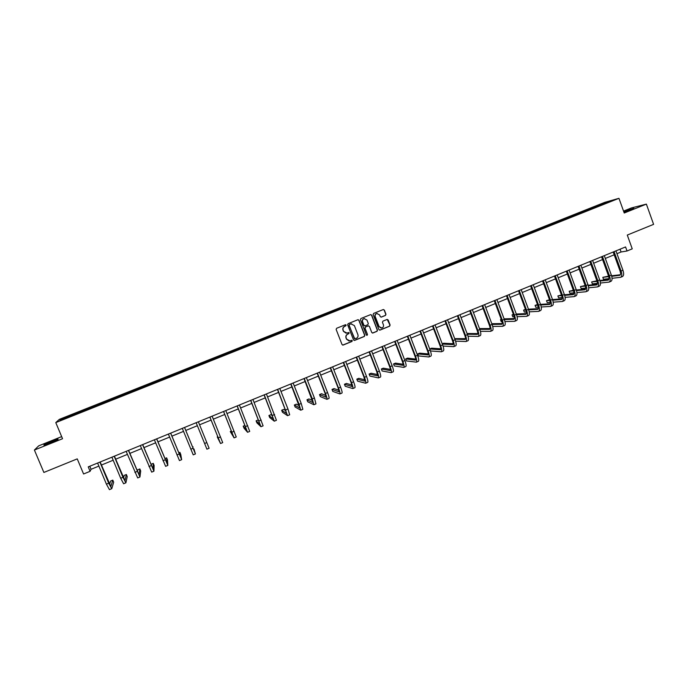 <?xml version="1.0" encoding="UTF-8"?>
<svg xmlns="http://www.w3.org/2000/svg" width="688" height="688" viewBox="0 0 688 688"><rect width="100%" height="100%" fill="white"/><g stroke="black" fill="none" stroke-linecap="round" stroke-linejoin="round"><path stroke-width="1.03" d="M346.219 325.097L345.41 324.745L336.638 328.271L336.14 329.44L342.031 344.542L343.071 345.084L351.929 341.497L352.273 340.68L351.551 340.302L350.003 340.904L346.666 339.175L346.176 337.92C345.703 336.226 346.236 334.979 347.767 334.17L349.246 332.897L348.515 332.519L347.01 333.104L343.63 331.375L343.14 330.12C342.667 328.425 343.2 327.178 344.74 326.37L346.219 325.097M346.124 333.198L343.467 331.375L342.977 330.12C342.504 328.425 343.028 327.178 344.568 326.379L345.703 325.923L346.047 325.106L345.539 324.71M342.693 345.101L351.757 341.489L351.654 340.285M349.031 340.981L346.494 339.167L346.004 337.911C345.531 336.217 346.064 334.97 347.595 334.17L348.73 333.706L348.601 332.502M623.956 212.239L633.82 208.344L623.741 211.637M51.806 441.275L44.058 444.809C43.163 445.532 45.21 444.912 50.207 442.96L57.93 439.434C58.807 438.72 56.76 439.331 51.806 441.275M385.478 315.431L385.968 314.27L384.351 310.064L383.293 309.531L373.618 313.41L373.128 314.571L378.925 329.586L379.957 330.12L389.623 326.207L390.113 325.046L388.161 319.972L387.12 319.438L382.941 321.124L382.442 322.285L383.414 324.805C383.809 326.344 383.285 327.411 381.84 327.995L379.071 326.559L375.261 316.678C374.865 315.164 375.373 314.106 376.775 313.504L379.613 314.932L380.249 316.575L381.298 317.108L385.478 315.431L385.762 314.287L384.145 310.082L383.362 309.514M61.662 436.622L38.717 445.841L34.4 450.038L43.877 472.45L77.245 458.879L83.583 473.989L90.094 471.314L88.236 466.877L625.564 246.94L627.026 250.991L632.238 248.85L627.284 235.064L653.6 224.357L646.376 204.112L631.386 207.948L623.543 211.096M34.4 450.038L62.548 438.729L55.78 422.604L618.959 198.325L624.231 213.013L646.376 204.112M358.99 320.255L357.923 319.722L348.154 323.644L347.655 324.813L353.512 339.889L354.664 340.388L364.33 336.466L364.821 335.305L358.99 320.255L358.035 319.696M360.925 318.51L370.643 314.614L371.701 315.147L377.497 330.163L377.007 331.324L372.793 333.026L371.761 332.485L369.404 326.396L368.269 325.888L365.526 326.998L365.036 328.167L367.495 334.506L367.074 335.348L366.351 334.97L360.426 319.679L360.925 318.51M55.78 422.604L59.34 419.362L604.726 202.367L618.959 198.325M592.807 208.249L592.54 207.527L77.168 412.611L61.344 419.087L59.925 420.402L75.413 414.417L180.204 372.69M592.54 207.527L612.225 200.518L600.934 205.179L476.285 254.809L475.752 254.164M180.144 372.535L476.285 254.809M589.9 209.401L589.444 208.92M582.788 212.239L582.332 211.749M578.324 214.011L577.877 213.521M571.178 216.858L570.722 216.367M566.697 218.646L566.25 218.148M559.507 221.51L559.06 221.011M555.001 223.299L554.562 222.8M547.777 226.18L547.338 225.673M543.253 227.977L542.815 227.479M535.995 230.876L535.556 230.36M531.437 232.682L531.007 232.174M524.17 235.614L523.714 235.072M519.569 237.403L519.148 236.896M512.276 240.37L511.812 239.811M507.641 242.159L507.219 241.643M500.331 245.16L499.858 244.575M495.652 246.932L495.24 246.407M488.317 249.976L487.835 249.357M483.604 251.722L483.191 251.206M471.486 256.547L471.082 256.022M464.099 259.66L463.609 258.998M459.317 261.397L458.922 260.864M451.887 264.519L451.397 263.857M447.08 266.265L446.684 265.731M439.615 269.404L439.133 268.741M434.782 271.167L434.395 270.625M427.274 274.323L426.801 273.643M422.415 276.086L422.036 275.544M414.873 279.259L414.4 278.58M409.996 281.031L409.618 280.48M402.403 284.221L401.947 283.542M397.501 286.002L397.131 285.451M389.872 289.209L389.417 288.521M384.945 290.998L384.583 290.448M377.273 294.223L376.835 293.535M381.006 317.142L385.271 315.439M372.328 296.029L371.976 295.47M364.614 299.271L364.176 298.566M359.643 301.077L359.291 300.51M351.886 304.337L351.456 303.632M346.89 306.151L346.546 305.584M339.089 309.428L338.668 308.723M334.076 311.26L333.732 310.684M326.232 314.554L325.82 313.831M321.184 316.385L320.857 315.809M313.298 319.696L312.894 318.974M308.233 321.545L307.906 320.961M300.303 324.874L299.908 324.143M295.212 326.731L294.894 326.138M287.24 330.077L286.844 329.346M282.114 331.943L281.805 331.349M274.099 335.305L273.721 334.566M268.956 337.18L268.655 336.587M260.898 340.569L260.52 339.82M255.73 342.443L255.429 341.85M247.62 345.849L247.259 345.101M242.425 347.741L242.133 347.139M234.273 351.164L233.92 350.407M229.052 353.064L228.769 352.454M220.857 356.504L220.513 355.748M215.611 358.422L215.335 357.803M207.363 361.879L207.028 361.105M202.091 363.797L201.825 363.178M193.801 367.28L193.474 366.506M188.503 369.207L188.245 368.587M174.898 374.805L174.589 374.023M166.393 378.013L166.143 377.377M161.164 380.275L160.854 379.484M152.616 383.5L152.366 382.863M147.352 385.77L147.051 384.979M138.752 389.012L138.52 388.376M133.463 391.3L133.171 390.5M124.82 394.559L124.597 393.914M119.497 396.864L119.222 396.056M110.811 400.141L110.596 399.487M105.453 402.454L105.187 401.637M96.724 405.748L96.509 405.094M91.341 408.079L91.074 407.253M82.56 411.39L82.354 410.727M77.142 413.729L76.893 412.903M62.178 419.499L61.344 419.087M616.947 253.674L621.058 251.989L627.026 250.991M90.094 471.314L91.065 469.293L98.883 466.086M101.411 465.054L113.185 460.22M115.67 459.206L127.409 454.39M129.843 453.392L141.556 448.593M143.947 447.613L155.626 442.823M157.965 441.859L169.618 437.086M171.914 436.14L183.533 431.376M185.786 430.456L197.37 425.709M199.58 424.797L211.104 420.076M213.332 419.164L224.761 414.477M227.006 413.557L238.34 408.904M240.611 407.975L251.851 403.366M254.139 402.428L265.284 397.862M267.598 396.916L278.649 392.375M280.979 391.429L291.944 386.931M294.292 385.968L305.162 381.505M307.527 380.541L318.32 376.112M320.703 375.141L331.401 370.755M333.8 369.766L344.413 365.414M346.829 364.425L357.356 360.108M359.79 359.11L370.23 354.827M372.681 353.821L383.035 349.581M385.504 348.567L395.772 344.353M398.266 343.338L408.448 339.158M410.951 338.135L421.056 333.99M423.576 332.958L433.595 328.847M436.132 327.806L446.073 323.73M448.628 322.689L458.483 318.647M461.055 317.589L470.833 313.582M473.421 312.524L483.122 308.542M485.719 307.476L495.343 303.537M497.957 302.462L507.495 298.549M510.126 297.465L519.595 293.587M522.244 292.503L531.635 288.65M534.292 287.567L543.606 283.748M546.281 282.648L555.517 278.864M558.209 277.754L567.368 273.996M570.077 272.895L579.167 269.163M581.885 268.053L590.897 264.355M593.632 263.237L602.568 259.565M605.32 258.439L614.186 254.801M606.352 202.857L606.403 202.169M594.337 207.638L593.882 207.148M89.793 466.24L91.065 469.293M620.051 249.194L621.058 251.989M77.563 413.557L77.168 412.611M91.702 407.932L91.306 406.986M105.754 402.334L105.367 401.396M119.738 396.77L119.351 395.832M133.644 391.231L133.257 390.294M147.473 385.727L147.094 384.79M161.233 380.249L160.846 379.312M174.907 374.797L174.528 373.868M193.732 367.306L193.354 366.377M207.243 361.931L206.864 361.002M220.676 356.582L220.306 355.653M234.04 351.258L233.671 350.338M247.327 345.969L246.966 345.049M260.554 340.698L260.184 339.786M273.704 335.469L273.342 334.549M286.784 330.257L286.432 329.346M299.805 325.071L299.443 324.16M312.748 319.92L312.395 319.008M325.63 314.794L325.269 313.883M338.436 309.695L338.083 308.783M351.181 304.621L350.828 303.709M363.866 299.572L363.513 298.669M376.474 294.55L376.13 293.647M389.021 289.553L388.677 288.65M401.508 284.583L401.164 283.68M413.927 279.638L413.583 278.743M426.268 274.684L425.941 273.824M438.548 269.748L438.239 268.931M450.76 264.837L450.468 264.063M462.921 259.961L462.637 259.221M475.021 255.145L474.746 254.405M487.07 250.346L486.794 249.606M499.058 245.573L498.783 244.842M510.978 240.826L510.711 240.095M522.846 236.104L522.57 235.373M534.653 231.4L534.378 230.669M546.401 226.73L546.126 225.999M558.088 222.069L557.822 221.347M569.716 217.442L569.449 216.72M581.291 212.833L581.025 212.11M354.191 340.44L364.141 336.458L364.631 335.297L358.809 320.264M349.513 324.452L349.169 325.269L354.303 338.505L356.298 338.376C357.829 337.567 358.353 336.32 357.88 334.635L354.38 325.596L350.966 323.885L349.341 324.461L349.169 325.269M354.759 338.883L348.988 325.278M351.585 323.773L350.708 323.971M349.341 324.461L350.527 323.979M372.457 333.044L376.809 331.324L377.299 330.163L371.511 315.156L370.729 314.588M368.484 325.837L365.345 326.998L364.846 328.167L367.495 334.506M366.807 335.357L367.306 334.506M366.962 320.075L364.115 318.639C362.696 319.249 362.189 320.316 362.585 321.829L363.935 325.321L365.079 325.828L367.813 324.727L368.304 323.558L366.962 320.075M364.554 318.561L363.926 318.647C362.507 319.258 362 320.316 362.395 321.838L362.585 321.829M364.674 325.888L363.746 325.329L362.395 321.838M377.17 313.418L376.585 313.513C375.175 314.124 374.668 315.181 375.063 316.695L375.261 316.678M381.152 328.073L378.873 326.559L375.063 316.695M379.63 330.145L389.417 326.207L389.907 325.046L387.215 319.413M100.138 462.009L110.845 486.519L112.806 480.129L113.675 482.211L111.783 488.635L109.461 489.667L106.425 484.154L97.61 463.041M111.731 488.721L108.713 483.208L99.906 462.104M112.806 480.129L110.622 481.032L109.547 484.447M114.406 456.17L124.984 480.654L126.368 474.514L127.228 476.595L125.913 482.77L123.616 483.784L120.684 478.246L111.92 457.185M125.87 482.847L122.963 477.309L114.208 456.247M126.368 474.514L124.201 475.408L123.556 478.143M128.587 450.356L139.053 474.815L139.862 468.932L140.713 471.005L139.939 477.008L137.686 477.936L126.153 451.354M139.939 477.008L128.424 450.425M139.862 468.932L137.703 469.827L137.419 471.684M153.906 471.203L151.687 472.123L140.309 445.566M142.7 444.586L153.037 469.01L153.278 463.377L154.129 465.449L153.923 471.194L142.571 444.637M153.278 463.377L151.128 464.262L151.093 464.942M156.726 438.841L166.952 463.239L166.625 457.855L167.476 459.919L167.829 465.415L165.61 466.335L154.387 439.804M167.829 465.415L156.632 438.884M166.625 457.855L164.845 458.586M170.684 433.13L180.781 457.494L179.903 452.351L180.755 454.424L181.666 459.67L179.456 460.59L168.388 434.068M181.666 459.67L170.624 433.156M179.903 452.351L178.751 452.833M184.556 427.454L194.541 451.784L193.956 448.946L195.418 453.951L193.225 454.863L182.303 428.375M195.418 453.951L184.53 427.463M193.113 446.89L192.58 447.114M204.603 443.493L206.804 442.582L209.109 448.266L206.916 449.178L196.149 422.707M206.804 442.582L198.368 421.804M217.821 436.665L217.236 436.906L220.538 443.519L209.926 417.066M220.538 443.519L222.714 442.616L212.119 416.171M209.892 417.083L219.661 441.361L217.236 436.906M231.443 431.032L230.256 431.514L234.083 437.886L223.617 411.467M234.092 437.886L236.251 436.992L225.802 410.564M223.557 411.493L233.215 435.745L230.256 431.514M244.98 425.425L243.208 426.156L244.025 428.203L247.56 432.288L237.24 405.886M247.568 432.288L249.718 431.393L239.415 405M237.145 405.929L246.691 430.146L243.208 426.156M258.714 420.488L258.146 419.972L256.091 420.824L256.908 422.871L260.967 426.723L250.785 400.347M260.976 426.715L263.108 425.838L252.952 399.461M250.656 400.399L260.09 424.591L256.091 420.824M272.448 415.819L270.952 414.675L268.905 415.526L269.713 417.556L274.297 421.185L264.261 394.826M274.314 421.176L276.421 420.299L266.411 393.949M264.106 394.895L273.428 419.052L268.905 415.526M285.993 410.882L283.688 409.403L281.65 410.246L282.458 412.275L287.558 415.672L277.66 389.339M287.575 415.664L289.674 414.795L287.954 408.973L279.801 388.462M277.47 389.417L286.69 413.557L281.65 410.246M299.383 405.808L296.365 404.157L294.335 405L295.143 407.021L300.742 410.194L299.099 404.363L290.99 383.887M300.768 410.186L302.849 409.317L301.224 403.478L293.122 383.018M290.775 383.973L299.873 408.079L294.335 405M312.653 400.648L308.972 398.937L306.96 399.771L307.76 401.792L313.866 404.742L312.309 398.885L304.251 378.46M313.891 404.733L315.955 403.873L314.425 398.017L306.366 377.592M304.001 378.563L312.997 402.635L306.96 399.771M325.828 395.462L321.52 393.742L319.516 394.577L320.307 396.598L326.912 399.324C327.273 398.911 326.783 396.95 325.45 393.45L317.435 373.059M326.938 399.315L328.993 398.455C329.363 398.042 328.881 396.082 327.557 392.573L319.542 372.199M317.159 373.171L325.071 393.304L326.052 397.217L319.516 394.577M338.909 390.251L334.007 388.582L332.012 389.408L332.803 391.42L339.889 393.932C340.302 393.502 339.846 391.532 338.522 388.032L330.55 367.693M339.924 393.914L341.97 393.072C342.383 392.633 341.927 390.664 340.612 387.172L332.648 366.833M330.249 367.813L338.118 387.903L339.029 391.833L332.012 389.408M351.912 385.031L346.425 383.44L344.439 384.265L345.221 386.269L352.806 388.565C353.262 388.118 352.832 386.14 351.525 382.648L343.604 362.352M352.841 388.548L354.87 387.714C355.335 387.258 354.913 385.28 353.606 381.788L345.686 361.501M343.269 362.49L351.086 382.528L351.946 386.475L344.439 384.265M364.821 379.819L358.783 378.323L356.805 379.148L357.588 381.152L365.646 383.233C366.154 382.76 365.758 380.782 364.459 377.291L356.582 357.038M365.689 383.216L367.702 382.382C368.209 381.909 367.822 379.922 366.523 376.439L358.654 356.195M356.212 357.192L363.995 377.187L364.786 381.143L356.805 379.148M377.66 374.607L371.073 373.24L369.103 374.048L369.886 376.052L378.426 377.918C378.976 377.437 378.606 375.45 377.325 371.967L369.49 351.757M378.469 377.901L380.464 377.076C381.023 376.585 380.662 374.599 379.38 371.116L371.554 350.914M369.095 351.912L376.835 371.873L377.566 375.837L369.103 374.048M390.431 369.422L383.302 368.175L381.35 368.983L382.124 370.987L391.137 372.638C391.73 372.139 391.395 370.144 390.122 366.67L382.33 346.503M391.18 372.621L393.166 371.795C393.768 371.288 393.433 369.293 392.169 365.818L384.386 345.66M381.909 346.675L389.597 366.584C390.449 368.897 390.681 370.23 390.277 370.565L381.35 368.983M403.116 364.244L395.48 363.135L393.527 363.943L394.301 365.939L403.779 367.392C404.424 366.867 404.114 364.864 402.85 361.398L395.11 341.274M403.83 367.366L405.8 366.549C406.453 366.025 406.144 364.021 404.879 360.555L397.148 340.431M394.654 341.454L402.308 361.32C403.142 363.634 403.349 364.967 402.927 365.319L393.527 363.943M415.741 359.084L407.588 358.13L405.653 358.93L406.419 360.916L416.36 362.163C417.048 361.621 416.765 359.618 415.509 356.152L407.812 336.071M416.412 362.146L418.373 361.329C419.061 360.779 418.786 358.775 417.539 355.309L409.842 335.237M407.339 336.26L414.941 356.092C415.776 358.396 415.965 359.738 415.509 360.099L405.653 358.93M428.297 353.942L419.637 353.142L417.711 353.933L418.467 355.92L428.873 356.969C429.604 356.401 429.346 354.389 428.108 350.932L420.454 330.894M428.925 356.943L430.869 356.135C431.608 355.567 431.359 353.555 430.12 350.097L422.475 330.068M419.955 331.1L427.515 350.88C428.34 353.193 428.504 354.526 428.022 354.905L417.711 353.933M440.776 348.816L431.625 348.18L429.708 348.971L430.464 350.949L441.318 351.792C442.1 351.215 441.868 349.194 440.638 345.746L433.027 325.751M441.378 351.766L443.313 350.966C444.095 350.381 443.872 348.369 442.642 344.912L435.04 324.925M432.503 325.966L440.019 345.703C440.836 348.008 440.982 349.349 440.466 349.736L429.708 348.971M443.046 346.047L453.702 346.649C454.527 346.055 454.321 344.026 453.108 340.577L445.54 320.625M453.762 346.623L455.68 345.823C456.514 345.23 456.316 343.2 455.103 339.752L447.535 319.808M444.981 320.857L452.455 340.551C453.272 342.856 453.401 344.198 452.859 344.602L442.324 344.06M453.194 343.725L443.562 343.243L442.221 343.794M455.576 341.136L466.025 341.532C466.885 340.913 466.713 338.883 465.509 335.443L457.984 315.534M466.086 341.506L467.995 340.715C468.863 340.096 468.691 338.066 467.487 334.626L459.971 314.717M457.4 315.775L464.83 335.426C465.638 337.722 465.75 339.081 465.174 339.485L454.871 339.158M465.544 338.642L454.673 338.642M468.029 336.234L478.28 336.441C479.192 335.804 479.046 333.775 477.85 330.335L470.36 310.469M478.349 336.406L480.241 335.624C481.153 334.987 481.015 332.958 479.82 329.518L472.338 309.652M469.758 310.718L477.145 330.335C477.945 332.622 478.04 333.981 477.438 334.402L467.35 334.256M477.825 333.585L467.066 333.508M480.405 331.332L490.475 331.367C491.421 330.722 491.309 328.683 490.123 325.252L482.675 305.42M490.544 331.341L492.427 330.558C493.382 329.913 493.262 327.866 492.083 324.435L484.644 304.621M482.047 305.687L489.392 325.261C490.183 327.548 490.26 328.907 489.632 329.337L479.76 329.354M490.045 328.554L479.459 328.572M492.711 326.447L502.61 326.327C503.599 325.665 503.504 323.618 502.335 320.195L494.93 300.407M502.679 326.301L504.545 325.527C505.542 324.856 505.456 322.81 504.287 319.387L496.891 299.607M494.276 300.682L501.578 320.212C502.36 322.5 502.421 323.859 501.767 324.306L492.092 324.461M502.197 323.549L491.808 323.713M489.073 324.401L489.779 326.465M504.949 321.563L514.684 321.313C515.708 320.634 515.647 318.587 514.478 315.164L507.125 295.419M514.753 321.287L516.611 320.513C517.643 319.834 517.582 317.779 516.421 314.356L509.068 294.619M506.437 295.702L513.704 315.19C514.478 317.469 514.521 318.836 513.833 319.292L504.356 319.576M514.289 318.561L504.089 318.862M501.26 319.361L500.477 319.688L501.208 321.64L502.016 321.623M501.371 319.662L500.477 319.688M517.118 316.695L526.69 316.325C527.765 315.629 527.722 313.573 526.569 310.159L519.251 290.456M526.767 316.291L528.608 315.525C529.683 314.829 529.648 312.773 528.496 309.359L521.186 289.665M518.537 290.749L525.77 310.202C526.535 312.472 526.561 313.848 525.847 314.313L516.55 314.708M526.32 313.599L516.292 314.02M513.386 314.339L512.061 314.889L512.792 316.841L514.177 316.79M513.566 314.829L512.061 314.889M529.21 311.836L538.635 311.363C539.753 310.649 539.736 308.585 538.592 305.18L531.317 285.52M538.713 311.329L540.544 310.572C541.662 309.849 541.654 307.794 540.51 304.38L533.243 284.729M530.577 285.821L537.767 305.231C538.532 307.502 538.541 308.878 537.801 309.351L528.676 309.849M538.283 308.663L528.436 309.187M525.451 309.351L523.602 310.116L524.325 312.06L526.268 311.974M525.692 310.004L523.602 310.116M541.241 306.994L550.529 306.427C551.681 305.696 551.69 303.623 550.555 300.226L543.322 280.601M550.606 306.392L552.421 305.635C553.582 304.904 553.599 302.832 552.464 299.435L545.24 279.818M542.557 280.91L549.703 300.286C550.46 302.557 550.452 303.933 549.686 304.423L540.734 305.008M550.194 303.743L540.51 304.371M537.517 304.56L535.083 305.36L535.797 307.312L538.283 307.166M537.749 305.197L535.083 305.36M553.204 302.17L562.354 301.507C563.541 300.768 563.584 298.695 562.457 295.298L555.259 275.716M562.44 301.473L564.246 300.725C565.441 299.977 565.484 297.904 564.358 294.507L557.168 274.933M554.476 276.034L561.589 295.367C562.337 297.629 562.311 299.013 561.52 299.512L552.722 300.183M562.036 298.85L552.516 299.564M549.523 299.787L546.504 300.63L547.218 302.574L550.237 302.376M549.746 300.398L546.504 300.63M565.097 297.362L574.119 296.623C575.349 295.857 575.409 293.785 574.299 290.388L567.144 270.848M574.205 296.588L576.002 295.84C577.241 295.075 577.301 292.993 576.191 289.605L569.045 270.074M566.336 271.184L573.405 290.474C574.145 292.735 574.11 294.12 573.285 294.627L564.65 295.367M573.818 293.982L564.452 294.774M561.46 295.032L557.873 295.926L558.587 297.87L562.113 297.594M561.675 295.616L557.873 295.926M576.931 292.572L585.832 291.755C587.105 290.981 587.182 288.9 586.081 285.511L578.969 266.015M585.918 291.721L587.698 290.981C588.98 290.198 589.066 288.117 587.965 284.729L580.853 265.241M578.135 266.351L585.161 285.606C585.901 287.859 585.841 289.252 584.998 289.768L576.51 290.577M585.54 289.141L576.329 290.001M573.336 290.276L569.182 291.248L569.896 293.183L573.93 292.83M573.534 290.843L569.182 291.248M588.704 287.799L597.485 286.913C598.792 286.122 598.895 284.032 597.812 280.652L590.734 261.199M597.571 286.879L599.343 286.139C600.658 285.348 600.77 283.258 599.678 279.878L592.609 260.425M589.874 261.543L596.866 280.756C597.597 283.009 597.519 284.402 596.651 284.935L588.309 285.795M597.21 284.316L588.145 285.245M585.144 285.546L580.448 286.586L581.154 288.521L585.686 288.083M585.333 286.096L580.448 286.586M600.409 283.035L609.078 282.097C610.419 281.289 610.557 279.199 609.473 275.828L602.43 256.409M609.172 282.063L610.927 281.332C612.277 280.523 612.415 278.425 611.34 275.054L604.305 255.644M601.553 256.762L608.51 275.94C609.233 278.184 609.138 279.586 608.244 280.119L600.048 281.039M608.811 279.517L599.893 280.498M596.892 280.833L591.646 281.951L592.351 283.877L597.373 283.353M597.064 281.358L591.646 281.951M612.053 278.305L620.61 277.307C621.995 276.481 622.15 274.392 621.075 271.02L614.074 251.636M620.705 277.264L622.451 276.542C623.844 275.716 624.007 273.618 622.932 270.246L615.941 250.879M613.18 252.006L620.094 271.141C620.808 273.385 620.705 274.787 619.776 275.338L611.727 276.292M620.361 274.744L611.58 275.776M608.579 276.129L602.8 277.333L603.496 279.259L608.992 278.64M608.734 276.645L602.8 277.333M106.425 484.154L108.713 483.208M120.684 478.246L122.963 477.309M134.865 472.381L137.127 471.435M148.961 466.533L151.214 465.604M162.987 460.728L165.232 459.799M176.936 454.949L179.164 454.028M190.808 449.204L193.027 448.292M218.32 437.809L220.513 436.906M231.968 432.159L234.152 431.256M245.539 426.543L247.706 425.64M259.041 420.953L261.199 420.058M272.465 415.389L274.607 414.503M285.821 409.859L287.954 408.973M299.099 404.363L301.224 403.478M312.309 398.885L314.425 398.017M325.45 393.45L327.557 392.573M338.522 388.032L340.612 387.172M351.525 382.648L353.606 381.788M364.459 377.291L366.523 376.439M377.325 371.967L379.38 371.116M390.122 366.67L392.169 365.818M402.85 361.398L404.879 360.555M415.509 356.152L417.539 355.309M428.108 350.932L430.12 350.097M440.638 345.746L442.642 344.912M453.108 340.577L455.103 339.752M465.509 335.443L467.487 334.626M477.85 330.335L479.82 329.518M490.123 325.252L492.083 324.435M502.335 320.195L504.287 319.387M514.478 315.164L516.421 314.356M526.569 310.159L528.496 309.359M538.592 305.18L540.51 304.38M550.555 300.226L552.464 299.435M562.457 295.298L564.358 294.507M574.299 290.388L576.191 289.605M586.081 285.511L587.965 284.729M597.812 280.652L599.678 279.878M609.473 275.828L611.34 275.054M608.046 280.171L608.476 279.99M621.075 271.02L622.932 270.246M619.578 275.381L620.017 275.2"/></g></svg>
